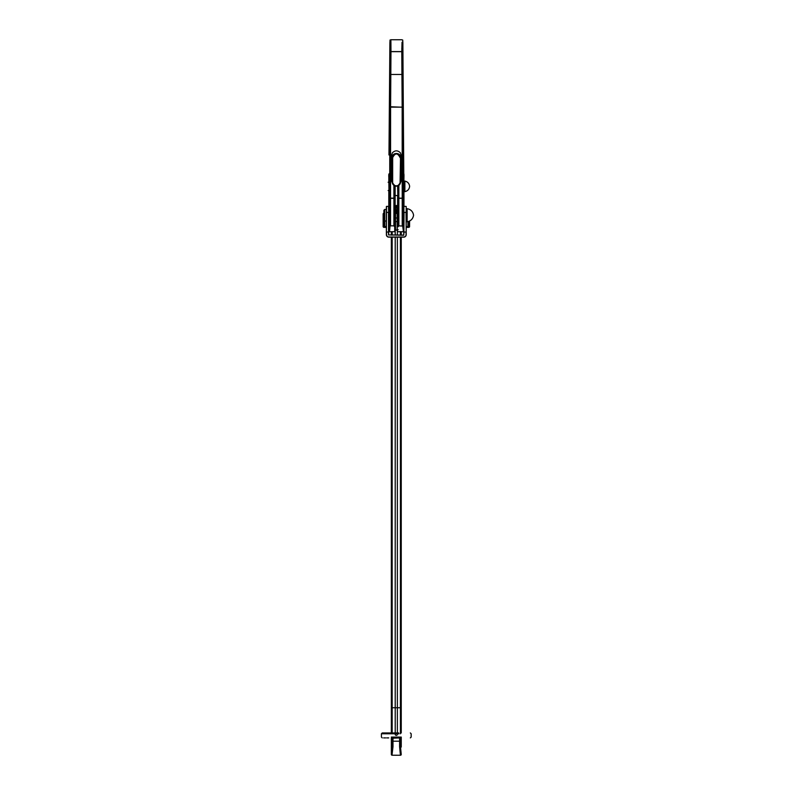 <?xml version="1.0" encoding="UTF-8"?>
<svg xmlns="http://www.w3.org/2000/svg" width="795" height="795" viewBox="0 0 795 795"><rect width="100%" height="100%" fill="white"/><g stroke="black" fill="none" stroke-linecap="round" stroke-linejoin="round"><path stroke-width="1.19" d="M398.991 733.765L393.545 733.765L393.803 732.94L398.742 732.94L382.763 732.94M392.164 743.752L391.339 742.769L391.339 747.071L392.164 746.088A0.825 0.626 0 0 0 392.988 746.734L391.995 755.23L400.422 755.25L399.597 746.734L399.597 738.167L400.422 738.724L400.422 746.098A2.663 2.663 0 0 0 400.481 746.187A2.663 2.663 0 0 1 400.422 746.088L401.246 747.071A2.663 2.663 0 0 1 400.889 746.763A2.663 2.663 0 0 0 401.246 747.071L401.246 742.769L400.422 743.752A2.663 2.663 0 0 1 400.481 743.653A2.663 2.663 0 0 0 400.422 743.752M400.422 733.765L400.422 707.739L401.246 707.739L401.246 732.94L401.246 237.158M391.339 737.074L401.246 737.074L401.246 738.724L400.422 738.724A0.825 0.825 0 0 1 401.246 737.899L401.246 747.071M400.422 237.158L400.422 707.739L397.371 707.739L397.371 732.94M397.371 734.59A1.143 1.143 0 0 1 395.214 734.59A1.143 1.143 0 0 0 397.371 734.59M397.371 237.158L397.371 707.739L395.214 707.739L395.214 732.94M399.597 746.734A0.825 0.626 0 0 0 400.422 746.098L401.246 754.425A0.825 0.825 0 0 1 400.422 755.25M401.246 231.703L401.246 235.091M397.371 235.091L397.371 230.222M392.164 237.158L392.164 707.739L395.214 707.739L395.214 237.158M395.214 235.091L395.214 230.222M391.339 754.425L391.995 755.23A0.825 0.825 0 0 1 391.339 754.425L392.164 746.098L392.164 738.724L391.339 738.724L391.339 737.899L401.246 737.899L392.988 738.167L392.988 746.734M391.339 738.724L391.339 742.769M391.339 732.94L391.339 237.158M391.339 235.091L391.339 231.703M391.339 747.071L391.339 753.938M383.627 737.899L384.303 737.899M384.701 737.899L385.615 737.899M386.708 737.899L388.745 737.899M399.597 741.198L392.988 741.198L399.597 741.198L400.422 740.374A0.825 0.825 0 0 1 399.597 741.198A0.825 0.825 0 0 0 400.422 740.374M400.591 755.23L401.246 754.425M392.164 740.374L392.988 741.198L392.164 740.374A0.825 0.825 0 0 0 392.988 741.198A0.825 0.825 0 0 1 392.164 740.374M391.339 737.899A0.825 0.825 0 0 1 392.164 738.724L392.988 737.899M398.037 229.725L395.493 230.222A0.825 0.825 0 0 1 394.708 229.397L394.708 213.458L395.532 213.458L395.532 217.989L397.182 217.989L397.182 213.458L395.532 213.458L395.532 211.51A0.825 0.716 180 0 0 394.708 212.215L394.727 202.884M398.007 205.517L398.007 212.215A0.825 0.716 180 0 0 397.182 211.51L397.182 210.516L395.532 210.516L395.532 209.542L394.708 209.274M394.708 207.276A0.825 0.785 180 0 1 395.532 206.491L395.532 207.107A0.825 0.785 180 0 0 394.708 207.892L395.532 208.151L395.532 209.542L397.182 209.542L397.182 208.151L395.532 208.151L395.532 207.107L397.182 207.107L397.182 206.491L395.532 206.491L395.532 205.786M398.007 207.892A0.825 0.785 180 0 0 397.182 207.107L397.182 208.151L398.007 207.892M398.007 209.632L398.007 220.821M407.924 221.636L407.924 226.535L406.205 227.012M386.38 227.002L384.79 226.535L386.38 226.535M386.38 227.36L383.965 227.36A0.825 0.825 0 0 1 383.14 226.535L383.14 213.766L383.965 212.941L383.14 213.766M409.574 221.03L409.574 226.535A0.825 0.825 0 0 1 408.749 227.36L406.205 227.36M394.708 229.397A0.825 0.725 0 0 0 395.532 230.133L394.727 229.805M394.708 213.458A0.825 0.725 180 0 1 395.532 212.732L395.532 212.633A0.825 0.825 0 0 0 394.708 213.458L394.708 212.215L395.473 212.643M398.007 206.531L398.037 207.843M397.242 212.643L398.007 212.215L398.007 213.458A0.825 0.725 0 0 0 397.182 212.732L397.182 211.51L395.532 211.51L395.532 210.516A0.825 0.716 180 0 0 394.708 211.232M394.708 217.989L395.532 217.989L395.532 230.133L397.182 230.133A0.825 0.725 0 0 0 398.007 229.397A0.825 0.825 0 0 1 397.182 230.222A0.825 0.825 0 0 0 398.007 229.397M406.205 226.535L409.574 226.535A0.825 0.825 0 0 1 408.749 227.36L408.749 221.388M402.21 225.85L402.21 198.154L403.035 198.323L402.697 226.058L398.861 225.85L398.037 226.853L398.037 198.323L398.861 198.154L398.861 225.85M394.727 226.853L393.903 225.85L393.903 198.154L394.727 198.323L394.727 203.649A0.825 0.825 180 0 0 394.708 203.838L395.135 195.53L395.135 205.686L398.037 205.368L397.619 202.626M394.727 185.821L394.727 198.323L389.729 198.323L390.554 198.154L390.554 225.85L390.067 226.058L389.689 217.86L389.888 42.781A0.825 0.547 -179.2 0 1 389.888 42.751M403.025 225.85L403.9 226.456L403.443 231.653L402.697 226.058M403.443 225.74L403.94 177.454C404.059 174.214 403.89 172.992 403.453 173.797L403.065 217.86M388.964 154.955L389.888 42.91L388.964 154.945M402.866 42.751A0.825 0.547 179.2 0 1 402.866 42.761L403.035 198.323L398.037 198.323L398.037 185.821M390.723 42.234C390.743 39.412 390.812 39.154 390.911 41.459L390.971 51.576L401.783 51.576L402.041 42.234M401.783 51.576A0.825 0.527 -0.8 0 0 402.608 51.059A0.825 0.606 -1.1 0 1 401.783 51.665L390.971 51.665L390.593 107.136L402.161 107.136L401.783 51.576M398.861 185.354L398.861 198.154L402.21 198.154L402.161 107.226L389.769 106.719A0.825 0.507 0.7 0 0 390.593 107.226L390.554 198.154L393.903 198.154L393.903 185.354M403.83 214.392C403.771 210.148 403.711 210.705 403.641 216.061L403.761 218.943M388.993 218.943L389.113 216.061C389.053 210.705 388.993 210.148 388.924 214.392M392.611 183.774L391.418 180.465L391.418 155.671L392.412 152.769C395.055 150.225 397.699 150.225 400.342 152.769L401.336 155.671L401.336 180.465L400.143 183.774M393.903 225.85L390.554 225.85M402.866 42.91L402.866 42.761A0.825 0.547 179.2 0 1 402.866 42.781L403.781 173.946L402.866 42.94A0.825 0.616 -1.2 0 0 402.866 42.89M390.067 226.058L389.52 231.703L394.727 231.703L394.727 229.596L394.727 231.703M398.037 220.821L398.037 226.853M402.866 42.761C402.578 38.16 403.025 41.002 401.942 39.75L390.812 39.75C389.739 41.002 390.176 38.16 389.888 42.761L389.888 42.91A0.825 0.616 -178.8 0 1 389.888 42.89M389.52 231.703C388.914 230.441 389.123 235.767 388.775 220.831L388.785 218.943L388.775 220.831C388.964 232.597 389.143 234.237 389.321 225.74L388.815 177.454C388.666 174.801 388.834 173.578 389.302 173.797L389.689 217.86M400.511 155.194L400.511 182.105A4.134 4.045 0 0 1 396.377 186.149A4.134 4.045 0 0 1 392.243 182.105L392.243 157.539C391.905 152.143 400.859 152.143 400.511 157.539L400.511 155.522L401.336 155.671M392.243 155.194L392.243 180.505L391.418 180.465M401.336 180.465L400.511 180.505M402.161 107.226A0.825 0.507 -0.7 0 0 402.986 106.719L402.161 107.226M390.146 51.059A0.825 0.606 1.1 0 0 390.971 51.665L390.971 51.576A0.825 0.527 0.8 0 1 390.146 51.059M406.205 215.236L406.205 234.674A2.474 2.474 0 0 1 403.731 237.158L388.854 237.158A2.474 2.474 0 0 1 386.38 234.674L386.38 206.541L386.38 209.443L384.72 209.443L384.72 221.01L386.38 221.01M403.9 206.541L403.731 235.091L388.695 234.923L388.695 215.226M388.695 232.041L386.539 232.021L386.539 234.674A2.315 2.315 0 0 0 388.854 236.989L403.731 236.989A2.315 2.315 0 0 0 406.046 234.674L406.046 232.021L404.059 232.021L403.731 235.25L388.526 234.923L388.526 212.364L386.38 212.364M406.205 232.041L406.046 212.364L404.059 212.364L403.9 232.041M386.38 232.041L386.539 206.382L388.526 206.382L388.695 212.384M406.205 206.541L406.205 212.384M400.094 157.629C397.629 152.749 395.145 152.749 392.66 157.629L392.66 182.194A3.717 3.637 180 0 0 396.377 185.831A3.717 3.637 180 0 0 400.094 182.194L400.511 157.539M397.619 205.686L397.619 195.53L395.135 195.53L395.135 185.98M397.619 185.98L398.037 205.368L395.135 205.686M394.727 198.323L394.727 202.566M386.38 215.246L386.38 209.443M384.72 221.01L383.896 220.185L383.896 210.268L384.72 209.443M388.119 190.502L388.944 190.502L388.944 182.244L388.119 182.244M391.339 707.739L392.164 707.739L392.164 732.94M392.164 754.187L392.164 746.098M400.422 235.091L400.422 231.703M392.164 231.703L392.164 235.091M393.545 733.765L381.421 733.765L382.246 732.94M398.007 211.232A0.825 0.716 180 0 0 397.182 210.516L397.182 209.542L398.007 209.274M398.007 207.276A0.825 0.785 180 0 0 397.182 206.491L397.182 205.786M383.965 220.245L383.965 226.535L384.79 226.535L384.79 221.01M397.182 230.222L397.182 217.989L398.007 217.989M394.708 220.891A0.825 0.725 0 0 0 395.532 221.616L397.182 221.616A0.825 0.725 -0 0 0 398.007 220.891M397.182 213.458L398.007 213.458A0.825 0.825 0 0 0 397.182 212.633L397.182 213.458M409.574 226.535A0.825 0.825 0 0 1 408.749 227.36A0.825 0.825 0 0 0 409.574 226.535M383.965 226.535L383.965 227.36A0.825 0.825 0 0 1 383.14 226.535L383.965 226.535M390.504 211.758L389.679 211.589M402.598 48.306L401.773 48.465M390.335 152.769L389.51 152.6M390.762 74.472L401.992 74.472L390.762 74.472M403.969 206.412L403.959 191.098L403.969 206.412M388.815 177.454L388.815 182.244L388.815 177.454M388.805 190.502L388.785 211.51L388.805 190.502M392.243 155.522L391.418 155.671M401.992 74.492L402.817 74.263L401.992 74.472M388.854 236.989L388.854 237.158A2.474 2.474 0 0 1 386.38 234.674L386.539 234.674M406.046 234.674L406.205 234.674A2.474 2.474 0 0 1 403.731 237.158L403.731 236.989M392.66 182.194L392.243 182.105C395.006 187.342 397.758 187.342 400.511 182.105L400.094 182.194M407.139 208.678L407.139 221.775C410.796 221.08 412.943 218.893 413.579 215.226C412.943 211.559 410.796 209.373 407.139 208.678L406.205 209.492M404.884 181.091L404.884 191.665L403.92 190.85M410.339 737.899L411.164 737.074L411.164 733.765L410.339 732.94M382.246 737.899L381.421 737.074L381.421 733.765M395.532 212.633L397.182 212.633M403.234 231.703L398.037 231.703M406.046 206.382L404.059 206.382M407.139 221.775L406.205 220.96M404.884 191.665C407.686 190.989 409.266 189.23 409.624 186.368C409.266 183.516 407.686 181.757 404.884 181.081L403.92 181.896"/></g></svg>
